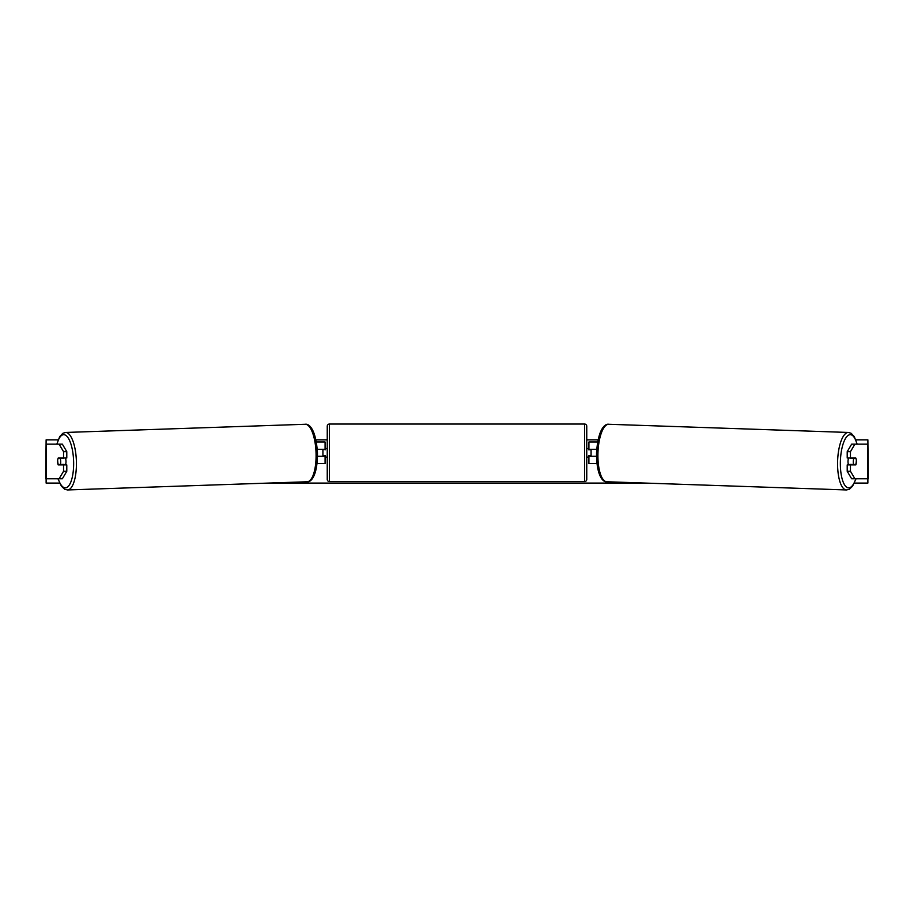 <?xml version="1.0" encoding="UTF-8"?>
<svg xmlns="http://www.w3.org/2000/svg" width="914" height="914" viewBox="0 0 914 914"><rect width="100%" height="100%" fill="white"/><g stroke="black" fill="none" stroke-linecap="round" stroke-linejoin="round"><path stroke-width="1.37" d="M66.791 451.653L63.546 451.653L59.102 444.158L62.358 444.158L66.791 451.653L66.791 458.005L58.222 458.005A4.33 1.474 -90 0 0 57.628 461.456A4.33 1.474 -90 0 0 58.222 464.918L63.546 464.918L63.546 471.27L66.791 471.27L66.791 464.918L63.546 464.918M66.791 471.27L62.358 478.765L45.7 478.765L46.123 439.84L58.153 439.84M63.546 458.005L63.546 451.653M59.102 478.765L63.546 471.27M59.102 444.158L46.123 444.158L46.123 483.083L59.627 483.083M850.454 458.005L850.454 451.653L854.898 444.158L851.642 444.158L847.209 451.653L847.209 458.005L855.778 458.005A4.33 1.474 -90 0 1 856.372 461.456A4.33 1.474 -90 0 1 855.778 464.918L850.454 464.918L850.454 471.27L847.209 471.27L851.642 478.765L868.3 478.765L867.877 439.84L855.847 439.84M847.209 471.27L847.209 464.918L850.454 464.918M847.209 451.653L850.454 451.653M854.898 444.158L867.877 444.158L867.877 483.083L854.373 483.083M854.898 478.765L850.454 471.27M596.956 463.627L588.913 463.627L588.913 456.269L596.499 456.269M588.913 449.779L588.913 441.999L597.642 441.999M591.072 449.345L591.072 456.269M596.716 449.345L588.913 449.345M317.044 463.627L325.087 463.627L325.087 456.269L317.501 456.269M325.087 449.779L325.087 441.999L316.358 441.999M322.928 449.345L325.521 449.779L325.521 448.488L327.246 448.488M322.928 449.779L322.928 456.269M317.284 449.345L325.087 449.345M329.417 424.05L329.417 481.575A2.159 2.159 0 0 1 327.246 479.404L327.246 426.21A2.159 2.159 0 0 1 329.417 424.05L584.583 424.05A2.159 2.159 0 0 1 586.754 426.21L586.754 479.404A2.159 2.159 0 0 1 584.583 481.575L584.583 424.05M329.417 481.575L584.583 481.575M327.246 457.137L325.521 457.137L325.521 455.835L322.928 455.835M586.754 457.137L588.479 457.137L588.479 455.835L591.072 455.835M591.072 449.779L588.479 449.779L588.479 448.488L586.754 448.488M65.385 458.005A4.33 1.474 88 0 1 65.991 461.273A4.33 1.474 88 0 1 65.42 464.918M58.085 458.428L60.198 458.428A4.33 1.474 88 0 1 60.712 461.456A4.33 1.474 88 0 1 60.381 464.483L58.268 464.483A4.33 1.474 88 0 1 57.753 461.456M63.82 464.918A4.33 1.474 88 0 0 64.037 464.358L60.381 464.483M63.729 458.005A4.33 1.474 88 0 1 63.854 458.302L61.341 458.314M60.198 458.428L63.854 458.302M645.513 483.083L268.488 483.083M598.076 439.84L586.754 439.84M327.246 439.84L315.924 439.84M848.615 458.005A4.33 1.474 92 0 0 848.009 461.273A4.33 1.474 92 0 0 848.58 464.918M850.271 458.005A4.33 1.474 92 0 0 850.146 458.302L853.802 458.428A4.33 1.474 92 0 0 853.288 461.456A4.33 1.474 92 0 0 853.619 464.483L855.733 464.483A4.33 1.474 92 0 0 856.247 461.456M850.146 458.302L852.259 458.302A4.33 1.474 92 0 0 852.156 458.005M853.802 458.428L855.915 458.428M853.619 464.483L849.963 464.358A4.33 1.474 92 0 0 850.18 464.918M58.188 478.765A26.597 9.094 -92 0 0 68.459 486.168A26.597 9.094 -92 0 0 73.611 461.273A26.597 9.094 -92 0 0 66.882 436.298A26.597 9.094 -92 0 0 57.034 444.158M76.388 461.204A28.757 9.837 88 0 1 67.533 489.95L307.195 481.758A28.757 9.837 -92 0 0 316.05 453.024A28.757 9.837 -92 0 0 305.23 424.279L65.568 432.459A28.757 9.837 88 0 1 76.388 461.204M855.812 478.765A26.597 9.094 -88 0 1 845.541 486.168A26.597 9.094 -88 0 1 840.389 461.273A26.597 9.094 -88 0 1 847.118 436.298A26.597 9.094 -88 0 1 856.966 444.158M848.432 432.459A28.757 9.837 92 0 0 837.612 461.204A28.757 9.837 92 0 0 846.467 489.95L606.805 481.758A28.757 9.837 -88 0 1 597.95 453.024A28.757 9.837 -88 0 1 608.77 424.279L848.432 432.459L851.185 433.316L854.304 436.652L857.172 444.158M57.97 478.765L61.421 486.225L64.7 489.276L67.533 489.95M305.23 424.279C307.904 423.605 315.787 426.735 317.466 452.956C317.592 477.759 309.88 482.581 307.195 481.758M56.828 444.158L59.696 436.652L62.815 433.316L65.568 432.459M606.805 481.758C604.12 482.581 596.408 477.759 596.534 452.956C598.213 426.735 606.096 423.605 608.77 424.279M856.03 478.765L852.579 486.225L849.3 489.276L846.467 489.95"/></g></svg>
